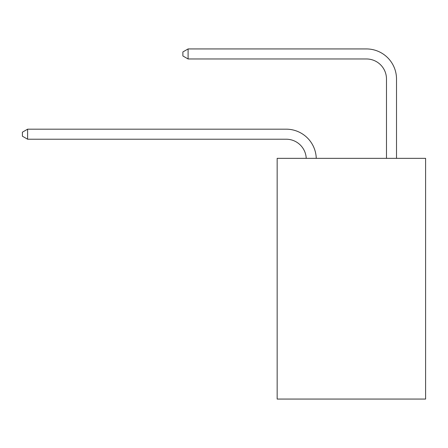 <?xml version="1.0" encoding="UTF-8"?>
<svg xmlns="http://www.w3.org/2000/svg" width="448" height="448" viewBox="0 0 448 448"><rect width="100%" height="100%" fill="white"/><g stroke="black" fill="none" stroke-linecap="round" stroke-linejoin="round"><path stroke-width="0.67" d="M425.6 158.346L425.6 399.062L277.161 399.062L277.161 158.346L425.6 158.346M306.225 158.346A20.059 20.059 0 0 0 286.182 139.21A20.059 20.059 0 0 1 306.225 158.346A20.059 20.059 0 0 0 286.182 139.21A20.059 20.059 0 0 1 306.225 158.346A20.059 20.059 0 0 0 286.182 139.21A20.059 20.059 0 0 1 306.225 158.346A20.059 20.059 0 0 0 286.182 139.21A20.059 20.059 0 0 1 306.225 158.346A20.059 20.059 0 0 0 286.182 139.21A20.059 20.059 0 0 1 306.225 158.346A20.059 20.059 0 0 0 286.182 139.21A20.059 20.059 0 0 1 306.225 158.346A20.059 20.059 0 0 0 286.182 139.21A20.059 20.059 0 0 1 306.225 158.346A20.059 20.059 0 0 0 286.182 139.21A20.059 20.059 0 0 1 306.225 158.346A20.059 20.059 0 0 0 286.182 139.21A20.059 20.059 0 0 1 306.225 158.346A20.059 20.059 0 0 0 286.182 139.21A20.059 20.059 0 0 1 306.225 158.346A20.059 20.059 0 0 0 286.182 139.21A20.059 20.059 0 0 1 306.225 158.346A20.059 20.059 0 0 0 286.182 139.21A20.059 20.059 0 0 1 306.225 158.346A20.059 20.059 0 0 0 286.182 139.21A20.059 20.059 0 0 1 306.225 158.346A20.059 20.059 0 0 0 286.182 139.21A20.059 20.059 0 0 1 306.225 158.346A20.059 20.059 0 0 0 286.182 139.21A20.059 20.059 0 0 1 306.225 158.346A20.059 20.059 0 0 0 286.182 139.21A20.059 20.059 0 0 1 306.225 158.346A20.059 20.059 0 0 0 286.182 139.21A20.059 20.059 0 0 1 306.225 158.346A20.059 20.059 0 0 0 286.182 139.21A20.059 20.059 0 0 1 306.225 158.346A20.059 20.059 0 0 0 286.182 139.21A20.059 20.059 0 0 1 306.225 158.346A20.059 20.059 0 0 0 286.182 139.21A20.059 20.059 0 0 1 306.225 158.346A20.059 20.059 0 0 0 286.182 139.21L27.614 139.21L22.4 136.198L22.4 132.188L27.614 129.175L286.182 129.175A30.089 30.089 0 0 1 316.26 158.346M386.484 158.346L386.484 79.027A20.059 20.059 0 0 0 366.425 58.968L188.093 58.968L182.879 55.961L182.879 51.946L188.093 48.938L366.425 48.938A30.089 30.089 0 0 1 396.514 79.027L396.514 158.346M27.614 129.175L286.182 129.175L27.614 129.175L286.182 129.175L27.614 129.175L286.182 129.175L27.614 129.175L286.182 129.175L27.614 129.175L286.182 129.175L27.614 129.175L286.182 129.175L27.614 129.175L286.182 129.175L27.614 129.175L286.182 129.175L27.614 129.175L286.182 129.175L27.614 129.175L286.182 129.175L27.614 129.175L286.182 129.175L27.614 129.175L286.182 129.175L27.614 129.175L286.182 129.175L27.614 129.175L286.182 129.175L27.614 129.175L286.182 129.175L27.614 129.175L286.182 129.175L27.614 129.175L286.182 129.175L27.614 129.175L286.182 129.175L27.614 129.175L286.182 129.175L27.614 129.175L286.182 129.175L27.614 129.175L27.614 139.21M386.484 79.027A20.059 20.059 0 0 0 366.425 58.968A20.059 20.059 0 0 1 386.484 79.027A20.059 20.059 0 0 0 366.425 58.968A20.059 20.059 0 0 1 386.484 79.027A20.059 20.059 0 0 0 366.425 58.968A20.059 20.059 0 0 1 386.484 79.027A20.059 20.059 0 0 0 366.425 58.968A20.059 20.059 0 0 1 386.484 79.027A20.059 20.059 0 0 0 366.425 58.968A20.059 20.059 0 0 1 386.484 79.027A20.059 20.059 0 0 0 366.425 58.968A20.059 20.059 0 0 1 386.484 79.027A20.059 20.059 0 0 0 366.425 58.968A20.059 20.059 0 0 1 386.484 79.027A20.059 20.059 0 0 0 366.425 58.968A20.059 20.059 0 0 1 386.484 79.027A20.059 20.059 0 0 0 366.425 58.968A20.059 20.059 0 0 1 386.484 79.027A20.059 20.059 0 0 0 366.425 58.968A20.059 20.059 0 0 1 386.484 79.027A20.059 20.059 0 0 0 366.425 58.968A20.059 20.059 0 0 1 386.484 79.027A20.059 20.059 0 0 0 366.425 58.968A20.059 20.059 0 0 1 386.484 79.027A20.059 20.059 0 0 0 366.425 58.968A20.059 20.059 0 0 1 386.484 79.027A20.059 20.059 0 0 0 366.425 58.968A20.059 20.059 0 0 1 386.484 79.027A20.059 20.059 0 0 0 366.425 58.968A20.059 20.059 0 0 1 386.484 79.027A20.059 20.059 0 0 0 366.425 58.968A20.059 20.059 0 0 1 386.484 79.027A20.059 20.059 0 0 0 366.425 58.968A20.059 20.059 0 0 1 386.484 79.027A20.059 20.059 0 0 0 366.425 58.968A20.059 20.059 0 0 1 386.484 79.027A20.059 20.059 0 0 0 366.425 58.968A20.059 20.059 0 0 1 386.484 79.027A20.059 20.059 0 0 0 366.425 58.968A20.059 20.059 0 0 1 386.484 79.027M188.093 48.938L366.425 48.938L188.093 48.938L366.425 48.938L188.093 48.938L366.425 48.938L188.093 48.938L366.425 48.938L188.093 48.938L366.425 48.938L188.093 48.938L366.425 48.938L188.093 48.938L366.425 48.938L188.093 48.938L366.425 48.938L188.093 48.938L366.425 48.938L188.093 48.938L366.425 48.938L188.093 48.938L366.425 48.938L188.093 48.938L366.425 48.938L188.093 48.938L366.425 48.938L188.093 48.938L366.425 48.938L188.093 48.938L366.425 48.938L188.093 48.938L366.425 48.938L188.093 48.938L366.425 48.938L188.093 48.938L366.425 48.938L188.093 48.938L366.425 48.938L188.093 48.938L366.425 48.938L188.093 48.938L188.093 58.968"/></g></svg>
